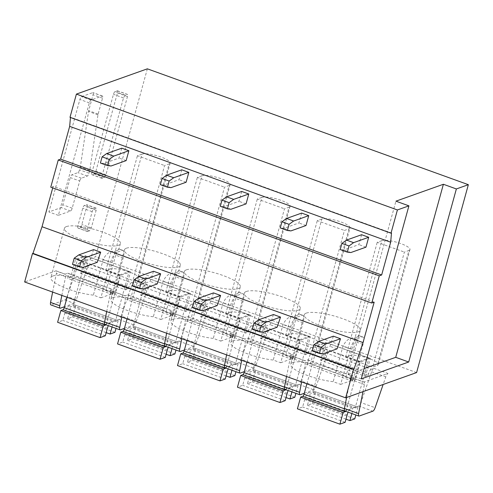 <?xml version="1.0" encoding="UTF-8"?>
<svg xmlns="http://www.w3.org/2000/svg" width="493" height="493" viewBox="0 0 493 493"><rect width="100%" height="100%" fill="white"/><g stroke="black" fill="none" stroke-linecap="round" stroke-linejoin="round"><path stroke-width="0.37" stroke-dasharray="2.46 1.85" d="M117.383 90.767L127.416 94.391L125.142 95.131L123.503 97.947L101.952 176.192L91.92 172.568L113.47 94.323A2.638 0.813 -70.2 0 1 115.109 91.513L117.174 90.78A2.638 0.813 -70.2 0 1 117.383 90.767A2.638 0.813 -70.2 0 1 117.451 92.906L95.895 171.151A2.638 0.813 -70.2 0 1 94.255 173.967L92.197 174.701A2.638 0.813 -70.2 0 1 91.981 174.707A2.638 0.813 -70.2 0 1 91.92 172.568M117.174 90.78L127.2 94.397C127.742 94.342 127.835 95.05 127.477 96.529L105.927 174.775L104.288 177.585L102.23 178.324A2.638 0.813 -70.2 0 1 102.014 178.33A2.638 0.813 -70.2 0 1 101.952 176.192M52.733 187.882L53.164 186.317L50.767 187.174M70.45 117.494L70.481 117.161L70 117.334M147.345 68.829L95.593 256.717L79.965 262.282A3.956 1.214 109.8 0 0 77.74 265.739L67.091 296.527A3.956 1.214 109.8 0 1 64.873 299.984L51.155 304.871A3.956 1.214 109.8 0 1 50.834 304.884M52.634 292.078L56.399 273.338A3.956 1.214 109.8 0 0 56.128 270.873A3.956 1.214 109.8 0 0 55.808 270.885L24.65 281.978M79.706 180.993A2.638 0.813 109.8 0 1 81.345 178.176L87.335 176.044A2.638 0.813 109.8 0 0 88.974 173.228L89.708 170.56A2.644 0.813 109.8 0 0 89.88 169.765L97.965 114.863A2.644 0.813 109.8 0 1 98.138 114.068L102.513 98.175A2.638 0.813 109.8 0 0 102.445 96.036A2.638 0.813 109.8 0 0 102.23 96.043L90.971 100.054A2.638 0.813 109.8 0 0 89.332 102.864L58.353 215.355L70.573 210.998A2.638 0.813 109.8 0 0 72.212 208.188L79.706 180.993L70.259 177.585A2.638 0.813 -70.2 0 1 71.904 174.769L77.894 172.636A2.638 0.813 -70.2 0 0 79.533 169.82L80.267 167.152A2.644 0.813 -70.2 0 0 80.439 166.357L88.524 111.455A2.644 0.813 -70.2 0 1 88.697 110.66L93.066 94.767A2.638 0.813 -70.2 0 0 93.004 92.629A2.638 0.813 -70.2 0 0 92.789 92.635L81.53 96.646A2.638 0.813 -70.2 0 0 79.891 99.463L48.906 211.947L61.132 207.59A2.638 0.813 -70.2 0 0 62.771 204.78L70.259 177.585M87.588 231.476L89.646 230.736A2.638 0.813 109.8 0 0 91.285 227.926L96.153 210.252A2.638 0.813 109.8 0 0 96.092 208.114A2.638 0.813 109.8 0 0 95.876 208.12L93.818 208.853A2.638 0.813 109.8 0 0 92.179 211.663L87.31 229.344A2.638 0.813 109.8 0 0 87.372 231.482A2.638 0.813 109.8 0 0 87.588 231.476L78.147 228.068L80.205 227.335A2.638 0.813 -70.2 0 0 81.844 224.518L86.713 206.844A2.638 0.813 -70.2 0 0 86.651 204.706A2.638 0.813 -70.2 0 0 86.435 204.712L84.377 205.445A2.638 0.813 -70.2 0 0 82.738 208.262L77.869 225.936A2.638 0.813 -70.2 0 0 77.931 228.074A2.638 0.813 -70.2 0 0 78.147 228.068M374.169 302.172L53.164 186.317M391.485 233.016L70.481 117.161M416.597 372.572L95.593 256.717M86.558 266.534L131.403 282.717A3.956 1.214 109.8 0 0 128.944 286.938L128.433 288.793L125.561 289.816L80.71 273.633L83.588 272.611L84.1 270.756A3.956 1.214 109.8 0 1 86.558 266.534L89.171 265.604A3.956 1.214 109.8 0 0 86.947 269.061L76.298 299.849L67.091 296.527M61.841 295.406L65.606 276.659A3.956 1.214 109.8 0 0 65.335 274.194A3.956 1.214 109.8 0 0 65.014 274.207L67.627 273.276L112.472 289.465L109.859 290.395L124.963 295.843L127.576 294.913L172.421 311.101L169.814 312.032L184.918 317.48L187.531 316.549L232.376 332.738L229.763 333.669L244.867 339.122L247.48 338.192L292.331 354.375L289.718 355.305L304.822 360.759L307.435 359.828L352.279 376.011L349.666 376.942L363.828 382.057L387.991 373.454A3.956 1.214 109.8 0 0 385.766 376.911L383.147 384.485M131.403 282.717L134.016 281.786L149.126 287.24L146.513 288.171L191.358 304.36L193.971 303.429L209.075 308.877L206.462 309.807L251.313 325.996L253.92 325.066L269.03 330.52L266.417 331.45L311.262 347.633L313.875 346.702L328.979 352.156L326.366 353.087L371.217 369.269L373.83 368.339A3.956 1.214 109.8 0 0 371.605 371.796L360.956 402.59L375.118 407.699M52.843 276A29.007 6.766 -164.6 0 1 80.679 278.865A29.007 6.766 -164.6 0 1 105.946 290.667L113.408 293.36L123.182 257.882A9.231 2.841 109.8 0 0 122.96 250.395A9.231 2.841 109.8 0 0 122.209 250.426L116.36 252.508A9.231 2.841 109.8 0 0 110.623 262.356L100.849 297.834L93.387 295.134A29.007 6.766 -164.6 0 1 64.306 287.604A29.007 6.766 -164.6 0 1 50.841 277.67A29.007 6.766 -164.6 0 1 52.843 276M100.849 297.834L113.408 293.36M169.124 163.916A15.166 3.537 -164.6 0 0 170.165 163.041A15.166 3.537 -164.6 0 0 158.82 156.293A15.166 3.537 -164.6 0 0 141.978 154.118L110.315 269.073A15.166 3.537 -164.6 0 1 127.151 271.255A15.166 3.537 -164.6 0 1 138.502 278.003A15.166 3.537 -164.6 0 1 137.455 278.872L132.9 280.492L164.57 165.537L169.124 163.916L137.455 278.872M110.315 269.073L105.761 270.7L132.9 280.492M112.798 297.636A29.007 6.766 -164.6 0 1 140.634 300.508A29.007 6.766 -164.6 0 1 165.901 312.303L173.363 314.996L183.137 279.519A9.231 2.841 109.8 0 0 182.909 272.037A9.231 2.841 109.8 0 0 182.163 272.062L176.315 274.145A9.231 2.841 109.8 0 0 170.578 283.993L160.804 319.47L153.341 316.777A29.007 6.766 -164.6 0 1 124.261 309.24A29.007 6.766 -164.6 0 1 110.796 299.306A29.007 6.766 -164.6 0 1 112.798 297.636M160.804 319.47L173.363 314.996M229.072 185.553A15.166 3.537 -164.6 0 0 230.12 184.684A15.166 3.537 -164.6 0 0 218.769 177.936A15.166 3.537 -164.6 0 0 201.933 175.754L170.264 290.716A15.166 3.537 -164.6 0 1 187.106 292.891A15.166 3.537 -164.6 0 1 198.457 299.639A15.166 3.537 -164.6 0 1 197.41 300.508L192.855 302.129L224.518 187.174L229.072 185.553L197.41 300.508M170.264 290.716L165.71 292.337L192.855 302.129M172.747 319.279A29.007 6.766 -164.6 0 1 200.583 322.145A29.007 6.766 -164.6 0 1 225.849 333.94L233.318 336.633L243.086 301.161A9.231 2.841 109.8 0 0 242.864 293.674A9.231 2.841 109.8 0 0 242.118 293.699L236.27 295.782A9.231 2.841 109.8 0 0 230.527 305.629L220.759 341.107L213.29 338.414A29.007 6.766 -164.6 0 1 184.209 330.883A29.007 6.766 -164.6 0 1 170.744 320.943A29.007 6.766 -164.6 0 1 172.747 319.279M220.759 341.107L233.318 336.633M289.027 207.189A15.166 3.537 -164.6 0 0 290.075 206.32A15.166 3.537 -164.6 0 0 278.724 199.573A15.166 3.537 -164.6 0 0 261.882 197.397L230.219 312.352A15.166 3.537 -164.6 0 1 247.061 314.528A15.166 3.537 -164.6 0 1 258.406 321.276A15.166 3.537 -164.6 0 1 257.364 322.151L252.81 323.772L284.473 208.81L289.027 207.189L257.364 322.151M230.219 312.352L225.665 313.973L252.81 323.772M232.702 340.916A29.007 6.766 -164.6 0 1 260.538 343.781A29.007 6.766 -164.6 0 1 285.804 355.576L293.267 358.269L303.041 322.798A9.231 2.841 109.8 0 0 302.819 315.31A9.231 2.841 109.8 0 0 302.067 315.341L296.219 317.418A9.231 2.841 109.8 0 0 290.482 327.266L280.708 362.743L273.245 360.05A29.007 6.766 -164.6 0 1 244.164 352.52A29.007 6.766 -164.6 0 1 230.699 342.58A29.007 6.766 -164.6 0 1 232.702 340.916M280.708 362.743L293.267 358.269M350.024 227.957A15.166 3.537 -164.6 0 0 338.673 221.209A15.166 3.537 -164.6 0 0 321.837 219.034L290.174 333.989A15.166 3.537 -164.6 0 1 307.01 336.164A15.166 3.537 -164.6 0 1 318.361 342.912A15.166 3.537 -164.6 0 1 317.313 343.787L312.759 345.408L344.422 230.453L348.976 228.826A15.166 3.537 -164.6 0 0 350.024 227.957L318.361 342.912M290.174 333.989L285.62 335.61L312.759 345.408M292.651 362.552A29.007 6.766 -164.6 0 1 320.493 365.418A29.007 6.766 -164.6 0 1 345.753 377.213L353.222 379.912L362.99 344.434A9.231 2.841 109.8 0 0 362.768 336.947A9.231 2.841 109.8 0 0 362.022 336.978L356.174 339.061A9.231 2.841 109.8 0 0 350.437 348.908L340.663 384.38L333.2 381.687A29.007 6.766 -164.6 0 1 304.113 374.156A29.007 6.766 -164.6 0 1 290.654 364.222A29.007 6.766 -164.6 0 1 292.651 362.552M340.663 384.38L353.222 379.912M408.931 250.469A15.166 3.537 -164.6 0 0 409.979 249.594A15.166 3.537 -164.6 0 0 398.627 242.846A15.166 3.537 -164.6 0 0 381.785 240.67L350.122 355.626A15.166 3.537 -164.6 0 1 366.965 357.801A15.166 3.537 -164.6 0 1 378.316 364.549A15.166 3.537 -164.6 0 1 377.268 365.424L372.714 367.045L404.377 252.089L408.931 250.469L377.268 365.424M350.122 355.626L345.568 357.246L372.714 367.045M64.873 299.984L74.079 303.312A3.956 1.214 109.8 0 0 76.298 299.849M74.079 303.312L64.484 306.726M58.353 215.355L48.906 211.947M361.246 378.907L348.261 374.218L395.928 201.169M348.261 374.218L364.087 368.585M80.71 273.633L85.646 255.707L75.583 259.293L70.647 277.22L67.529 278.329L68.04 276.474A3.956 1.214 109.8 0 0 67.948 273.264A3.956 1.214 109.8 0 0 67.627 273.276M68.04 276.474L112.885 292.657A3.956 1.214 109.8 0 0 112.792 289.453A3.956 1.214 109.8 0 0 112.472 289.465M134.016 281.786A3.956 1.214 109.8 0 0 131.797 285.25L121.149 316.038L136.253 321.491A3.956 1.214 109.8 0 1 134.028 324.949L124.439 328.363M104.886 324.394A3.956 1.214 109.8 0 0 105.206 324.382L118.924 319.495A3.956 1.214 109.8 0 0 121.149 316.038M106.685 311.588L110.45 292.848A3.956 1.214 109.8 0 0 110.179 290.383A3.956 1.214 109.8 0 0 109.859 290.395M112.885 292.657L112.379 294.512L115.491 293.403L70.647 277.22M125.561 289.816L130.497 271.896L120.428 275.482L115.491 293.403M121.796 317.042L125.561 298.302A3.956 1.214 109.8 0 0 125.284 295.831A3.956 1.214 109.8 0 0 124.963 295.843M191.358 304.36A3.956 1.214 109.8 0 0 188.899 308.581L188.388 310.43L185.51 311.459L140.665 295.27L145.601 277.349L135.538 280.93L130.596 298.857L127.484 299.966L127.995 298.111A3.956 1.214 109.8 0 0 127.897 294.9A3.956 1.214 109.8 0 0 127.576 294.913M149.126 287.24A3.956 1.214 109.8 0 0 146.902 290.697L136.253 321.491M146.513 288.171A3.956 1.214 109.8 0 0 144.048 292.392L188.899 308.581M140.665 295.27L143.543 294.247L144.048 292.392M127.995 298.111L172.84 314.294A3.956 1.214 109.8 0 0 172.747 311.089A3.956 1.214 109.8 0 0 172.421 311.101M193.971 303.429A3.956 1.214 109.8 0 0 191.746 306.886L181.097 337.674L196.202 343.128A3.956 1.214 109.8 0 1 193.983 346.585L184.388 349.999M164.835 346.031A3.956 1.214 109.8 0 0 165.155 346.018L178.873 341.131A3.956 1.214 109.8 0 0 181.097 337.674M166.64 333.225L170.405 314.485A3.956 1.214 109.8 0 0 170.134 312.02A3.956 1.214 109.8 0 0 169.814 312.032M172.84 314.294L172.328 316.149L175.446 315.039L130.596 298.857M185.51 311.459L190.446 293.532L180.383 297.119L175.446 315.039M181.744 338.679L185.51 319.939A3.956 1.214 109.8 0 0 185.239 317.467A3.956 1.214 109.8 0 0 184.918 317.48M251.313 325.996A3.956 1.214 109.8 0 0 248.848 330.218L248.343 332.072L245.465 333.095L200.62 316.907L205.556 298.986L195.487 302.573L190.551 320.493L187.439 321.602L187.944 319.747A3.956 1.214 109.8 0 0 187.851 316.537A3.956 1.214 109.8 0 0 187.531 316.549M209.075 308.877A3.956 1.214 109.8 0 0 206.85 312.34L196.202 343.128M206.462 309.807A3.956 1.214 109.8 0 0 204.003 314.029L248.848 330.218M200.62 316.907L203.492 315.884L204.003 314.029M187.944 319.747L232.795 335.936A3.956 1.214 109.8 0 0 232.696 332.726A3.956 1.214 109.8 0 0 232.376 332.738M253.92 325.066A3.956 1.214 109.8 0 0 251.701 328.523L241.052 359.311L256.157 364.765A3.956 1.214 109.8 0 1 253.932 368.222L244.343 371.636M224.79 367.667A3.956 1.214 109.8 0 0 225.11 367.655L238.828 362.768A3.956 1.214 109.8 0 0 241.052 359.311M226.595 354.861L230.36 336.121A3.956 1.214 109.8 0 0 230.083 333.656A3.956 1.214 109.8 0 0 229.763 333.669M232.795 335.936L232.283 337.791L235.395 336.676L190.551 320.493M245.465 333.095L250.401 315.169L240.337 318.755L235.395 336.676M241.699 360.315L245.465 341.575A3.956 1.214 109.8 0 0 245.194 339.11A3.956 1.214 109.8 0 0 244.867 339.122M311.262 347.633A3.956 1.214 109.8 0 0 308.803 351.854L308.291 353.709L305.413 354.732L260.569 338.543L265.505 320.623L255.442 324.209L250.506 342.13L247.387 343.239L247.899 341.384A3.956 1.214 109.8 0 0 247.806 338.18A3.956 1.214 109.8 0 0 247.48 338.192M269.03 330.52A3.956 1.214 109.8 0 0 266.805 333.977L256.157 364.765M266.417 331.45A3.956 1.214 109.8 0 0 263.958 335.665L308.803 351.854M260.569 338.543L263.447 337.52L263.958 335.665M247.899 341.384L292.743 357.573A3.956 1.214 109.8 0 0 292.651 354.362A3.956 1.214 109.8 0 0 292.331 354.375M313.875 346.702A3.956 1.214 109.8 0 0 311.65 350.159L301.001 380.953L316.112 386.401A3.956 1.214 109.8 0 1 313.887 389.858L304.298 393.278M284.744 389.304A3.956 1.214 109.8 0 0 285.065 389.291L298.783 384.411A3.956 1.214 109.8 0 0 301.001 380.953M286.544 376.504L290.309 357.758A3.956 1.214 109.8 0 0 290.038 355.293A3.956 1.214 109.8 0 0 289.718 355.305M292.743 357.573L292.232 359.428L295.35 358.319L250.506 342.13M305.413 354.732L310.356 336.811L300.286 340.392L295.35 358.319M301.654 381.952L305.413 363.212A3.956 1.214 109.8 0 0 305.142 360.747A3.956 1.214 109.8 0 0 304.822 360.759M371.217 369.269A3.956 1.214 109.8 0 0 368.758 373.491L368.246 375.346L365.368 376.369L320.524 360.186L325.46 342.259L315.391 345.846L310.454 363.766L307.342 364.875L307.854 363.027A3.956 1.214 109.8 0 0 307.755 359.816A3.956 1.214 109.8 0 0 307.435 359.828M328.979 352.156A3.956 1.214 109.8 0 0 326.76 355.613L316.112 386.401M326.366 353.087A3.956 1.214 109.8 0 0 323.907 357.308L368.758 373.491M320.524 360.186L323.396 359.157L323.907 357.308M307.854 363.027L352.698 379.209A3.956 1.214 109.8 0 0 352.6 375.999A3.956 1.214 109.8 0 0 352.279 376.011M344.693 410.946A3.956 1.214 109.8 0 0 345.014 410.934L358.731 406.047A3.956 1.214 109.8 0 0 360.956 402.59M346.628 397.487L350.264 379.4A3.956 1.214 109.8 0 0 349.993 376.929A3.956 1.214 109.8 0 0 349.666 376.942M352.698 379.209L352.187 381.064L355.305 379.955L310.454 363.766M365.368 376.369L370.305 358.448L360.241 362.028L355.305 379.955M362.99 391.664L364.426 384.509A3.956 1.214 109.8 0 0 364.154 382.044A3.956 1.214 109.8 0 0 363.828 382.057M66.463 226.558A29.007 6.766 -164.6 0 1 98.68 230.724A29.007 6.766 -164.6 0 1 120.391 243.634A29.007 6.766 -164.6 0 1 118.388 245.298A29.007 6.766 -164.6 0 1 86.176 241.139A29.007 6.766 -164.6 0 1 64.46 228.228A29.007 6.766 -164.6 0 1 66.463 226.558M123.182 257.882L115.719 255.189C117.765 250.197 118.807 248.201 118.831 249.205A29.007 6.766 -164.6 0 1 116.927 250.617A29.007 6.766 -164.6 0 1 112.983 251.288C108.947 251.713 105.675 254.505 103.16 259.663L93.387 295.134M122.96 250.395L118.905 248.934L122.209 250.426M115.719 255.189L105.946 290.667M141.978 154.118L137.424 155.739L164.57 165.537M105.761 270.7L137.424 155.739M126.418 248.195A29.007 6.766 -164.6 0 1 158.629 252.361A29.007 6.766 -164.6 0 1 180.346 265.271A29.007 6.766 -164.6 0 1 178.343 266.935A29.007 6.766 -164.6 0 1 146.125 262.775A29.007 6.766 -164.6 0 1 124.415 249.865A29.007 6.766 -164.6 0 1 126.418 248.195M183.137 279.519L175.668 276.826C177.72 271.834 178.756 269.837 178.786 270.842A29.007 6.766 -164.6 0 1 176.876 272.253A29.007 6.766 -164.6 0 1 172.938 272.925C168.902 273.35 165.623 276.142 163.109 281.3L153.341 316.777M182.909 272.037L178.86 270.571L182.163 272.062M175.668 276.826L165.901 312.303M201.933 175.754L197.379 177.381L224.518 187.174M165.71 292.337L197.379 177.381M186.366 269.831A29.007 6.766 -164.6 0 1 218.584 273.997A29.007 6.766 -164.6 0 1 240.294 286.908A29.007 6.766 -164.6 0 1 238.298 288.578A29.007 6.766 -164.6 0 1 206.08 284.412A29.007 6.766 -164.6 0 1 184.364 271.501A29.007 6.766 -164.6 0 1 186.366 269.831M243.086 301.161L235.623 298.462C237.675 293.471 238.711 291.48 238.735 292.478A29.007 6.766 -164.6 0 1 236.831 293.89A29.007 6.766 -164.6 0 1 232.887 294.561C228.851 294.987 225.578 297.778 223.064 302.936L213.29 338.414M238.809 292.213L242.118 293.699M235.623 298.462L225.849 333.94M261.882 197.397L257.328 199.018L284.473 208.81M225.665 313.973L257.328 199.018M246.321 291.474A29.007 6.766 -164.6 0 1 278.539 295.634A29.007 6.766 -164.6 0 1 300.249 308.544A29.007 6.766 -164.6 0 1 298.247 310.214A29.007 6.766 -164.6 0 1 266.029 306.048A29.007 6.766 -164.6 0 1 244.318 293.138A29.007 6.766 -164.6 0 1 246.321 291.474M303.041 322.798L295.572 320.105C297.624 315.107 298.666 313.117 298.69 314.121A29.007 6.766 -164.6 0 1 296.786 315.526A29.007 6.766 -164.6 0 1 292.842 316.204C288.806 316.629 285.527 319.415 283.019 324.573L273.245 360.05M302.819 315.31L298.764 313.85L302.067 315.341M295.572 320.105L285.804 355.576M321.837 219.034L317.282 220.654L344.422 230.453M285.62 335.61L317.282 220.654M306.27 313.11A29.007 6.766 -164.6 0 1 338.488 317.27A29.007 6.766 -164.6 0 1 360.204 330.181A29.007 6.766 -164.6 0 1 358.201 331.851A29.007 6.766 -164.6 0 1 325.984 327.685A29.007 6.766 -164.6 0 1 304.273 314.774A29.007 6.766 -164.6 0 1 306.27 313.11M362.99 344.434L355.527 341.741C357.579 336.75 358.614 334.753 358.645 335.758A29.007 6.766 -164.6 0 1 356.735 337.163A29.007 6.766 -164.6 0 1 352.797 337.841C348.754 338.266 345.482 341.057 342.968 346.209L333.2 381.687M362.768 336.947L358.719 335.486L362.022 336.978M355.527 341.741L345.753 377.213M381.785 240.67L377.231 242.291L404.377 252.089M345.568 357.246L377.231 242.291M128.433 288.793L83.588 272.611M130.497 271.896L85.646 255.707M120.428 275.482L75.583 259.293M112.379 294.512L67.529 278.329M190.446 293.532L145.601 277.349M180.383 297.119L135.538 280.93M172.328 316.149L127.484 299.966M188.388 310.43L143.543 294.247M250.401 315.169L205.556 298.986M240.337 318.755L195.487 302.573M232.283 337.791L187.439 321.602M248.343 332.072L203.492 315.884M310.356 336.811L265.505 320.623M300.286 340.392L255.442 324.209M292.232 359.428L247.387 343.239M308.291 353.709L263.447 337.52M370.305 358.448L325.46 342.259M360.241 362.028L315.391 345.846M352.187 381.064L307.342 364.875M368.246 375.346L323.396 359.157M306.892 383.844L317.319 346.006L326.421 342.764L313.147 390.967A1.978 0.61 109.8 0 0 313.191 392.576A1.978 0.61 109.8 0 0 313.351 392.57L315.508 391.799L312.279 403.545L307.435 405.271L309.407 398.104A6.594 2.027 109.8 0 0 309.321 392.502A6.594 2.027 109.8 0 0 304.754 399.305A6.594 2.027 109.8 0 0 304.686 399.558L302.64 406.978L297.415 408.833M345.704 411.31A1.978 0.61 109.8 0 0 346.524 409.547L359.804 361.338L368.912 358.097L355.632 406.306A1.978 0.61 109.8 0 0 355.681 407.908A1.978 0.61 109.8 0 0 355.841 407.902L357.998 407.132L315.508 391.799M351.866 413.535L351.891 413.442A6.594 2.027 109.8 0 0 351.805 407.834A6.594 2.027 109.8 0 0 348.12 412.179M357.998 407.132L355.841 414.964M354.763 418.877L312.279 403.545M345.987 419.179L307.435 405.271M309.407 398.104L351.891 413.442M345.125 422.31L302.64 406.978M359.804 361.338L317.319 346.006M368.912 358.097L326.421 342.764M246.944 362.207L257.364 324.369L266.473 321.128L253.192 369.331A1.978 0.61 109.8 0 0 253.242 370.939A1.978 0.61 109.8 0 0 253.402 370.933L255.559 370.163L252.324 381.909L247.48 383.628L249.458 376.467A6.594 2.027 109.8 0 0 249.366 370.865A6.594 2.027 109.8 0 0 244.799 377.669A6.594 2.027 109.8 0 0 244.731 377.921L242.692 385.335L237.466 387.196M285.749 389.667A1.978 0.61 109.8 0 0 286.569 387.911L299.849 339.702L308.957 336.46L295.677 384.663A1.978 0.61 109.8 0 0 295.726 386.272A1.978 0.61 109.8 0 0 295.886 386.265L298.043 385.495L255.559 370.163M291.918 391.898L291.942 391.799A6.594 2.027 109.8 0 0 291.856 386.198A6.594 2.027 109.8 0 0 288.171 390.542M298.043 385.495L295.886 393.328M294.808 397.241L252.324 381.909M286.039 397.543L247.48 383.628M249.458 376.467L291.942 391.799M285.176 400.673L242.692 385.335M299.849 339.702L257.364 324.369M308.957 336.46L266.473 321.128M186.989 340.571L197.41 302.733L206.518 299.485L193.238 347.694A1.978 0.61 109.8 0 0 193.287 349.297A1.978 0.61 109.8 0 0 193.447 349.29L195.604 348.526L192.369 360.266L187.531 361.991L189.503 354.831A6.594 2.027 109.8 0 0 189.417 349.229A6.594 2.027 109.8 0 0 184.85 356.032A6.594 2.027 109.8 0 0 184.776 356.285L182.737 363.698L177.511 365.56M225.794 368.031A1.978 0.61 109.8 0 0 226.62 366.274L239.9 318.065L249.002 314.824L235.728 363.027A1.978 0.61 109.8 0 0 235.771 364.635A1.978 0.61 109.8 0 0 235.937 364.629L238.094 363.859L195.604 348.526M231.963 370.255L231.987 370.163A6.594 2.027 109.8 0 0 231.901 364.561A6.594 2.027 109.8 0 0 228.216 368.906M238.094 363.859L235.931 371.691M234.859 375.604L192.369 360.266M226.084 375.906L187.531 361.991M189.503 354.831L231.987 370.163M225.221 379.031L182.737 363.698M239.9 318.065L197.41 302.733M249.002 314.824L206.518 299.485M127.034 318.934L137.461 281.096L146.569 277.849L133.289 326.058A1.978 0.61 109.8 0 0 133.338 327.66A1.978 0.61 109.8 0 0 133.498 327.654L135.655 326.89L132.42 338.629L127.576 340.355L129.548 333.194A6.594 2.027 109.8 0 0 129.462 327.592A6.594 2.027 109.8 0 0 124.895 334.396A6.594 2.027 109.8 0 0 124.828 334.648L122.782 342.062L117.556 343.923M165.845 346.394A1.978 0.61 109.8 0 0 166.665 344.632L179.945 296.429L189.053 293.181L175.773 341.39A1.978 0.61 109.8 0 0 175.822 342.999A1.978 0.61 109.8 0 0 175.983 342.992L178.139 342.222L135.655 326.89M172.008 348.619L172.039 348.526A6.594 2.027 109.8 0 0 171.946 342.925A6.594 2.027 109.8 0 0 168.267 347.269M178.139 342.222L175.983 350.055M174.904 353.962L132.42 338.629M166.129 354.27L127.576 340.355M129.548 333.194L172.039 348.526M165.272 357.394L122.782 342.062M179.945 296.429L137.461 281.096M189.053 293.181L146.569 277.849M67.085 297.297L77.506 259.454L86.614 256.212L73.334 304.421A1.978 0.61 109.8 0 0 73.383 306.024A1.978 0.61 109.8 0 0 73.543 306.017L75.7 305.247L72.465 316.993L67.627 318.718L69.599 311.551A6.594 2.027 109.8 0 0 69.513 305.95A6.594 2.027 109.8 0 0 64.947 312.759A6.594 2.027 109.8 0 0 64.873 313.012L62.833 320.425L57.607 322.286M105.89 324.758A1.978 0.61 109.8 0 0 106.716 322.995L119.99 274.792L129.098 271.544L115.824 319.754A1.978 0.61 109.8 0 0 115.867 321.356A1.978 0.61 109.8 0 0 116.028 321.35L118.184 320.586L75.7 305.247M112.059 326.982L112.084 326.89A6.594 2.027 109.8 0 0 111.997 321.288A6.594 2.027 109.8 0 0 108.312 325.633M118.184 320.586L116.028 328.418M114.949 332.325L72.465 316.993M106.18 332.633L67.627 318.718M69.599 311.551L112.084 326.89M105.317 335.758L62.833 320.425M119.99 274.792L77.506 259.454M129.098 271.544L86.614 256.212M333.416 336.177L329.959 346.326L315.865 351.343L312.303 350.942M337.039 348.884L329.959 346.326M322.946 353.9L315.865 351.343M361.609 234.723L358.886 244.608L343.781 249.988L340.219 249.587M365.966 247.166L358.886 244.608M350.868 252.539L343.781 249.988M273.461 314.54L270.01 324.69L255.91 329.706L252.348 329.306M277.091 327.247L270.01 324.69M262.991 332.264L255.91 329.706M301.654 213.081L298.931 222.972L283.832 228.351L280.27 227.945M306.011 225.529L298.931 222.972M290.913 230.903L283.832 228.351M213.506 292.904L210.055 303.053L195.961 308.07L192.393 307.669M217.136 305.605L210.055 303.053M203.042 310.627L195.961 308.07M241.699 191.444L238.976 201.335L223.877 206.709L220.316 206.308M246.056 203.886L238.976 201.335M230.958 209.266L223.877 206.709M153.557 271.267L150.1 281.411L136.006 286.433L132.444 286.032M157.181 283.968L150.1 281.411M143.087 288.99L136.006 286.433M181.751 169.808L179.027 179.698L163.929 185.072L160.361 184.672M186.107 182.25L179.027 179.698M171.009 187.63L163.929 185.072M93.602 249.624L90.151 259.774L76.058 264.796L72.489 264.396M97.232 262.331L90.151 259.774M83.138 267.348L76.058 264.796M121.796 148.171L119.072 158.056L103.974 163.436L100.412 163.035M126.153 160.613L119.072 158.056M111.054 165.993L103.974 163.436M123.503 97.947L113.47 94.323M102.23 178.324L92.197 174.701M125.142 95.131L115.109 91.513M104.288 177.585L94.255 173.967M89.171 265.604L79.965 262.282M65.014 274.207L55.808 270.885M373.83 368.339L387.991 373.454M77.74 265.739L86.947 269.061M60.356 308.193L51.155 304.871M65.606 276.659L56.399 273.338M105.927 174.775L95.895 171.151M127.477 96.529L117.451 92.906M72.212 208.188L62.771 204.78M70.573 210.998L61.132 207.59M81.345 178.176L71.904 174.769M87.335 176.044L77.894 172.636M88.974 173.228L79.533 169.82M89.708 170.56L80.267 167.152M89.88 169.765L80.439 166.357M97.965 114.863L88.524 111.455M98.138 114.068L88.697 110.66M102.513 98.175L93.066 94.767M102.23 96.043L92.789 92.635M90.971 100.054L81.53 96.646M89.332 102.864L79.891 99.463M89.646 230.736L80.205 227.335M91.285 227.926L81.844 224.518M96.153 210.252L86.713 206.844M95.876 208.12L86.435 204.712M93.818 208.853L84.377 205.445M92.179 211.663L82.738 208.262M87.31 229.344L77.869 225.936M84.1 270.756L128.944 286.938M110.45 292.848L125.561 298.302M170.405 314.485L185.51 319.939M230.36 336.121L245.465 341.575M290.309 357.758L305.413 363.212M350.264 379.4L364.426 384.509M371.605 371.796L385.766 376.911M311.65 350.159L326.76 355.613M251.701 328.523L266.805 333.977M191.746 306.886L206.85 312.34M131.797 285.25L146.902 290.697M103.16 259.663L110.623 262.356M170.578 283.993L163.109 281.3M230.527 305.629L223.064 302.936M290.482 327.266L283.019 324.573M348.976 228.832L317.313 343.787M350.437 348.908L342.968 346.209M118.924 319.495L134.028 324.949M105.206 324.382L120.31 329.835M178.873 341.131L193.983 346.585M165.155 346.018L180.265 351.472M238.828 362.768L253.932 368.222M225.11 367.655L240.214 373.109M298.783 384.411L313.887 389.858M285.065 389.291L300.169 394.745M358.731 406.047L372.893 411.156M345.014 410.934L359.175 416.043M116.36 252.508L112.983 251.288M176.315 274.145L172.938 272.925M236.27 295.782L232.887 294.561M296.219 317.418L292.842 316.204M356.174 339.061L352.797 337.841M355.841 407.902L313.351 392.57M313.147 390.967L355.632 406.306M304.686 399.558L347.171 414.896M344.367 408.771L346.524 409.547M295.886 386.265L253.402 370.933M253.192 369.331L295.677 384.663M244.731 377.921L287.216 393.254M284.412 387.134L286.569 387.911M235.937 364.629L193.447 349.29M193.238 347.694L235.728 363.027M184.776 356.285L227.267 371.617M224.463 365.492L226.62 366.274M175.983 342.992L133.498 327.654M133.289 326.058L175.773 341.39M124.828 334.648L167.312 349.981M164.508 343.855L166.665 344.632M116.028 321.35L73.543 306.017M73.334 304.421L115.824 319.754M64.873 313.012L107.357 328.344M104.559 322.219L106.716 322.995M102.014 178.33L91.981 174.707M56.128 270.873L65.335 274.194M102.445 96.036L93.004 92.629M96.092 208.114L86.651 204.706M87.372 231.482L77.931 228.074M67.948 273.264L112.792 289.453M110.179 290.383L125.284 295.831M127.897 294.9L172.747 311.089M170.134 312.02L185.239 317.467M187.851 316.537L232.696 332.726M230.083 333.656L245.194 339.11M247.806 338.18L292.651 354.362M290.038 355.293L305.142 360.747M307.755 359.816L352.6 375.999M349.993 376.929L364.154 382.044M120.391 243.634L118.912 249.014M64.46 228.228L50.841 277.67M170.165 163.041L138.502 278.003M180.346 265.271L178.86 270.651M124.415 249.865L110.796 299.306M230.12 184.684L198.457 299.639M240.294 286.908L238.815 292.287M184.364 271.501L170.744 320.943M290.075 206.32L258.406 321.276M300.249 308.544L298.77 313.93M244.318 293.138L230.699 342.58M360.204 330.181L358.719 335.567M304.273 314.774L290.654 364.222M409.979 249.594L378.316 364.549M238.815 292.207L242.864 293.674M313.191 392.576L355.681 407.908M309.321 392.502L351.805 407.834M253.242 370.939L295.726 386.272M249.366 370.865L291.856 386.198M193.287 349.297L235.771 364.635M189.417 349.229L231.901 364.561M133.338 327.66L175.822 342.999M129.462 327.592L171.946 342.925M73.383 306.024L115.867 321.356M69.513 305.95L111.997 321.288"/><path stroke-width="0.74" d="M345.655 397.839L353.487 369.405L353.968 369.232L363.033 342.592L374.169 302.172L371.771 303.029L379.259 275.834L381.656 274.983L390.678 242.223L391.485 233.016L391.004 233.189L397.407 209.95L408.913 205.852L395.928 201.169L443.386 184.271L456.364 188.955L468.35 184.684L416.597 372.572L345.655 397.839L24.65 281.978L32.483 253.55L32.963 253.377L42.028 226.737L52.733 187.882M371.771 303.029L50.767 187.174L58.254 159.978L60.651 159.122L69.673 126.368L70.45 117.494M391.004 233.189L70 117.334L76.403 94.095L147.345 68.829L468.35 184.684M52.634 292.078L50.557 302.419A3.956 1.214 109.8 0 0 50.834 304.884L60.035 308.205A3.956 1.214 109.8 0 0 60.356 308.193L64.484 306.726M353.487 369.405L32.483 253.55M353.968 369.232L32.963 253.377M363.033 342.592L42.028 226.737M379.259 275.834L58.254 159.978M381.656 274.983L60.651 159.122M390.678 242.223L69.673 126.368M397.407 209.95L76.403 94.095M50.557 302.419L59.764 305.74A3.956 1.214 109.8 0 0 60.035 308.205M59.764 305.74L61.841 295.406M364.087 368.585L395.719 357.32L408.697 362.01L456.364 188.955M408.697 362.01L361.246 378.907L408.913 205.852M395.719 357.32L443.386 184.271M106.685 311.588L104.608 321.923A3.956 1.214 109.8 0 0 104.886 324.394L119.99 329.842A3.956 1.214 109.8 0 0 120.31 329.835L124.439 328.363M104.608 321.923L119.719 327.377L121.796 317.042M119.719 327.377A3.956 1.214 109.8 0 0 119.99 329.842M166.64 333.225L164.563 343.566A3.956 1.214 109.8 0 0 164.835 346.031L179.945 351.484A3.956 1.214 109.8 0 0 180.265 351.472L184.388 349.999M164.563 343.566L179.668 349.013L181.744 338.679M179.668 349.013A3.956 1.214 109.8 0 0 179.945 351.484M226.595 354.861L224.518 365.202A3.956 1.214 109.8 0 0 224.79 367.667L239.894 373.121A3.956 1.214 109.8 0 0 240.214 373.109L244.343 371.636M224.518 365.202L239.623 370.656L241.699 360.315M239.623 370.656A3.956 1.214 109.8 0 0 239.894 373.121M286.544 376.504L284.467 386.839A3.956 1.214 109.8 0 0 284.744 389.304L299.849 394.757A3.956 1.214 109.8 0 0 300.169 394.745L304.298 393.278M284.467 386.839L299.578 392.292L301.654 381.952M299.578 392.292A3.956 1.214 109.8 0 0 299.849 394.757M346.628 397.487L344.422 408.475A3.956 1.214 109.8 0 0 344.693 410.946L358.855 416.055A3.956 1.214 109.8 0 0 359.175 416.043L372.893 411.156A3.956 1.214 109.8 0 0 375.118 407.699L383.147 384.485M344.422 408.475L358.584 413.59L362.99 391.664M358.584 413.59A3.956 1.214 109.8 0 0 358.855 416.055M348.12 412.179A6.594 2.027 109.8 0 0 347.238 414.644A6.594 2.027 109.8 0 0 347.171 414.896L345.125 422.31L339.905 424.171L297.415 408.833L300.65 397.093L302.807 396.323A1.978 0.61 109.8 0 0 304.039 394.215L306.892 383.844M339.905 424.171L343.134 412.425L345.297 411.661A1.978 0.61 109.8 0 0 345.704 411.31M355.841 414.964L354.763 418.877L349.919 420.603L351.866 413.535M349.919 420.603L345.987 419.179M343.134 412.425L300.65 397.093M288.171 390.542A6.594 2.027 109.8 0 0 287.29 393.007A6.594 2.027 109.8 0 0 287.216 393.254L285.176 400.673L279.95 402.528L237.466 387.196L240.701 375.456L242.858 374.686A1.978 0.61 109.8 0 0 244.084 372.579L246.944 362.207M279.95 402.528L283.185 390.789L285.342 390.018A1.978 0.61 109.8 0 0 285.749 389.667M295.886 393.328L294.808 397.241L289.97 398.966L291.918 391.898M289.97 398.966L286.039 397.543M283.185 390.789L240.701 375.456M228.216 368.906A6.594 2.027 109.8 0 0 227.335 371.365A6.594 2.027 109.8 0 0 227.267 371.617L225.221 379.031L219.995 380.892L177.511 365.56L180.746 353.82L182.903 353.05A1.978 0.61 109.8 0 0 184.136 350.936L186.989 340.571M219.995 380.892L223.23 369.152L225.387 368.382A1.978 0.61 109.8 0 0 225.794 368.031M235.931 371.691L234.859 375.604L230.015 377.324L231.963 370.255M230.015 377.324L226.084 375.906M223.23 369.152L180.746 353.82M168.267 347.269A6.594 2.027 109.8 0 0 167.386 349.728A6.594 2.027 109.8 0 0 167.312 349.981L165.272 357.394L160.046 359.255L117.556 343.923L120.791 332.177L122.948 331.413A1.978 0.61 109.8 0 0 124.181 329.299L127.034 318.934M160.046 359.255L163.282 347.516L165.438 346.745A1.978 0.61 109.8 0 0 165.845 346.394M175.983 350.055L174.904 353.962L170.06 355.687L172.008 348.619M170.06 355.687L166.129 354.27M163.282 347.516L120.791 332.177M108.312 325.633A6.594 2.027 109.8 0 0 107.431 328.091A6.594 2.027 109.8 0 0 107.357 328.344L105.317 335.758L100.091 337.619L57.607 322.286L60.842 310.541L62.999 309.77A1.978 0.61 109.8 0 0 64.226 307.663L67.085 297.297M100.091 337.619L103.327 325.873L105.484 325.109A1.978 0.61 109.8 0 0 105.89 324.758M116.028 328.418L114.949 332.325L110.112 334.051L112.059 326.982M110.112 334.051L106.18 332.633M103.327 325.873L60.842 310.541M325.67 344.015L340.497 338.734L333.416 336.177L318.589 341.458L314.004 344.761L312.303 350.942L319.384 353.499L321.085 347.318L325.67 344.015L318.589 341.458M340.497 338.734L337.039 348.884L322.946 353.9L319.384 353.499M321.085 347.318L314.004 344.761M353.592 242.655L368.69 237.275L361.609 234.723L346.505 240.097L341.926 243.4L340.219 249.587L347.3 252.139L349.007 245.958L353.592 242.655L346.505 240.097M368.69 237.275L365.966 247.166L350.868 252.539L347.3 252.139M349.007 245.958L341.926 243.4M265.715 322.373L280.542 317.098L273.461 314.54L258.634 319.821L254.049 323.125L252.348 329.306L259.429 331.863L261.13 325.676L265.715 322.373L258.634 319.821M280.542 317.098L277.091 327.247L262.991 332.264L259.429 331.863M261.13 325.676L254.049 323.125M293.637 221.018L308.735 215.638L301.654 213.081L286.556 218.461L281.971 221.764L280.27 227.945L287.351 230.502L289.052 224.321L293.637 221.018L286.556 218.461M308.735 215.638L306.011 225.529L290.913 230.903L287.351 230.502M289.052 224.321L281.971 221.764M205.766 300.736L220.593 295.455L213.506 292.904L198.685 298.179L194.1 301.488L192.393 307.669L199.474 310.226L201.181 304.039L205.766 300.736L198.685 298.179M220.593 295.455L217.136 305.605L203.042 310.627L199.474 310.226M201.181 304.039L194.1 301.488M233.682 199.375L248.78 194.002L241.699 191.444L226.601 196.824L222.016 200.127L220.316 206.308L227.396 208.866L229.097 202.678L233.682 199.375L226.601 196.824M248.78 194.002L246.056 203.886L230.958 209.266L227.396 208.866M229.097 202.678L222.016 200.127M145.811 279.1L160.638 273.818L153.557 271.267L138.73 276.542L134.145 279.845L132.444 286.032L139.525 288.584L141.226 282.403L145.811 279.1L138.73 276.542M160.638 273.818L157.181 283.968L143.087 288.99L139.525 288.584M141.226 282.403L134.145 279.845M173.733 177.739L188.831 172.365L181.751 169.808L166.652 175.181L162.068 178.491L160.361 184.672L167.441 187.229L169.148 181.042L173.733 177.739L166.652 175.181M188.831 172.365L186.107 182.25L171.009 187.63L167.441 187.229M169.148 181.042L162.068 178.491M85.862 257.463L100.683 252.182L93.602 249.624L78.781 254.906L74.197 258.209L72.489 264.396L79.57 266.947L81.277 260.766L85.862 257.463L78.781 254.906M100.683 252.182L97.232 262.331L83.138 267.348L79.57 266.947M81.277 260.766L74.197 258.209M113.778 156.102L128.876 150.722L121.796 148.171L106.698 153.545L102.113 156.848L100.412 163.035L107.492 165.586L109.193 159.405L113.778 156.102L106.698 153.545M128.876 150.722L126.153 160.613L111.054 165.993L107.492 165.586M109.193 159.405L102.113 156.848M302.807 396.323L345.297 411.661M304.039 394.215L344.367 408.771M242.858 374.686L285.342 390.018M244.084 372.579L284.412 387.134M182.903 353.05L225.387 368.382M184.136 350.936L224.463 365.492M122.948 331.413L165.438 346.745M124.181 329.299L164.508 343.855M62.999 309.77L105.484 325.109M64.226 307.663L104.559 322.219"/></g></svg>
